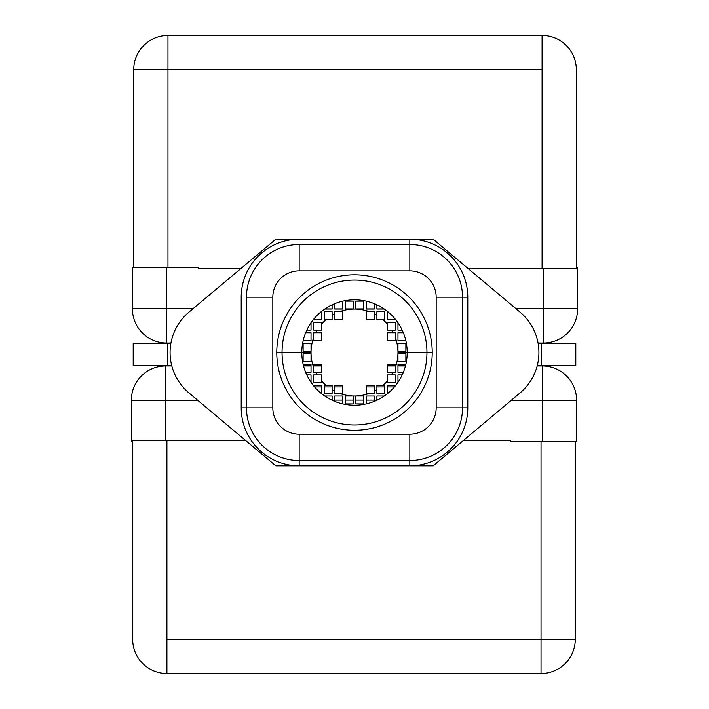 <?xml version="1.0" encoding="UTF-8"?>
<svg xmlns="http://www.w3.org/2000/svg" width="709" height="709" viewBox="0 0 709 709"><rect width="100%" height="100%" fill="white"/><g stroke="black" fill="none" stroke-linecap="round" stroke-linejoin="round"><path stroke-width="1.06" d="M405.876 343.307L397.971 343.307L397.971 351.203L405.876 351.203L405.876 343.307L397.971 343.307L405.876 343.307L405.876 351.203L397.971 351.203L405.876 351.203L405.876 343.307L397.971 343.307L397.971 351.203L397.971 343.307L405.876 343.307M311.029 343.307L303.124 343.307L303.124 351.203L311.029 351.203L311.029 343.307L303.124 343.307L303.124 351.203L311.029 351.203L303.124 351.203L303.124 343.307L311.029 343.307L303.124 343.307L311.029 343.307L311.029 351.203L311.029 343.307M170.887 343.307L133.195 343.307L167.439 343.307L167.439 365.693L133.195 365.693L133.195 343.307L133.195 365.693L171.755 365.693L167.439 365.693L167.439 343.307L170.887 343.307M575.805 343.307L538.113 343.307L575.805 343.307L575.805 365.693L537.245 365.693L541.561 365.693L541.561 343.307L541.561 365.693L575.805 365.693L575.805 343.307M405.521 365.693L397.971 365.693L405.521 365.693M395.338 365.693L387.433 365.693L395.338 365.693M321.567 365.693L313.662 365.693L321.567 365.693M311.029 365.693L303.479 365.693L311.029 365.693M282.049 352.524A72.451 72.451 0 0 0 354.5 424.975A72.451 72.451 0 0 0 426.951 352.524A72.451 72.451 0 0 0 354.5 280.073A72.451 72.451 0 0 0 282.049 352.524L301.812 352.524A52.688 52.688 0 0 0 354.5 405.22A52.688 52.688 0 0 0 407.188 352.524L426.951 352.524A72.451 72.451 0 0 1 354.5 424.975A72.451 72.451 0 0 1 282.049 352.524A72.451 72.451 0 0 1 354.5 280.073A72.451 72.451 0 0 1 426.951 352.524L407.188 352.524A52.688 52.688 0 0 0 354.5 299.836A52.688 52.688 0 0 0 301.812 352.524L276.776 352.524A77.724 77.724 0 0 1 354.5 274.8A77.724 77.724 0 0 1 432.224 352.524A77.724 77.724 0 0 1 354.5 430.248A77.724 77.724 0 0 1 276.776 352.524L282.049 352.524M409.829 239.234A57.961 57.961 0 0 1 467.789 297.195L467.789 407.852A57.961 57.961 0 0 1 409.829 465.813L433.19 465.813L520.096 392.892A52.688 52.688 0 0 0 520.096 312.164L433.19 239.234L409.829 239.234L433.19 239.234L520.096 312.164A52.688 52.688 0 0 1 520.096 392.892L433.19 465.813L275.81 465.813L188.904 392.892L275.81 465.813L409.829 465.813A57.961 57.961 0 0 0 467.789 407.852L467.789 297.195L462.516 297.195L462.516 407.852L467.789 407.852L462.516 407.852A52.688 52.688 0 0 1 409.829 460.54A52.688 52.688 0 0 0 462.516 407.852L436.177 407.852L436.177 297.195A26.348 26.348 0 0 0 409.829 270.856L299.171 270.856A26.348 26.348 0 0 0 272.823 297.195L272.823 407.852A26.348 26.348 0 0 0 299.171 434.2L409.829 434.2A26.348 26.348 0 0 0 436.177 407.852L462.516 407.852L462.516 297.195A52.688 52.688 0 0 0 409.829 244.508L409.829 239.234L299.171 239.234L409.829 239.234L409.829 244.508A52.688 52.688 0 0 1 462.516 297.195L467.789 297.195A57.961 57.961 0 0 0 409.829 239.234M275.81 239.234L299.171 239.234A57.961 57.961 0 0 0 241.211 297.195L241.211 407.852A57.961 57.961 0 0 0 299.171 465.813L299.171 460.54L299.171 465.813A57.961 57.961 0 0 1 241.211 407.852L246.484 407.852L246.484 297.195L272.823 297.195L272.823 407.852A26.348 26.348 0 0 0 299.171 434.2L409.829 434.2A26.348 26.348 0 0 0 436.177 407.852L436.177 297.195L462.516 297.195L436.177 297.195A26.348 26.348 0 0 0 409.829 270.856L409.829 244.508L409.829 270.856L299.171 270.856L299.171 244.508L409.829 244.508L299.171 244.508A52.688 52.688 0 0 0 246.484 297.195A52.688 52.688 0 0 1 299.171 244.508L299.171 270.856A26.348 26.348 0 0 0 272.823 297.195L246.484 297.195L246.484 407.852A52.688 52.688 0 0 0 299.171 460.54L299.171 434.2L299.171 460.54A52.688 52.688 0 0 1 246.484 407.852L241.211 407.852L241.211 297.195A57.961 57.961 0 0 1 299.171 239.234L275.81 239.234L188.904 312.164A52.688 52.688 0 0 0 188.904 392.892A52.688 52.688 0 0 1 188.904 312.164L275.81 239.234M409.829 460.54L299.171 460.54L409.829 460.54L409.829 465.813L409.829 434.2L409.829 460.54M246.484 407.852L272.823 407.852L246.484 407.852M407.188 352.524A52.688 52.688 0 0 0 354.5 299.836A52.688 52.688 0 0 0 301.812 352.524A52.688 52.688 0 0 0 354.5 405.22A52.688 52.688 0 0 0 407.188 352.524L397.971 352.524A43.471 43.471 0 0 1 395.338 367.43L395.338 364.382L387.433 364.382L387.433 372.287L393.22 372.287A43.471 43.471 0 0 1 391.758 374.919L387.433 374.919L387.433 380.901A43.471 43.471 0 0 1 382.878 385.457L376.896 385.457L376.896 389.782A43.471 43.471 0 0 1 374.263 391.244L374.263 385.457L366.358 385.457L366.358 393.362L369.407 393.362A43.471 43.471 0 0 1 339.593 393.362L342.642 393.362L342.642 385.457L334.737 385.457L334.737 391.244A43.471 43.471 0 0 1 332.104 389.782L332.104 385.457L326.122 385.457A43.471 43.471 0 0 1 321.567 380.901L321.567 374.919L317.242 374.919A43.471 43.471 0 0 1 315.78 372.287L321.567 372.287L321.567 364.382L313.662 364.382L313.662 367.43A43.471 43.471 0 0 1 313.662 337.617L313.662 340.666L321.567 340.666L321.567 332.76L315.78 332.76A43.471 43.471 0 0 1 317.242 330.128L321.567 330.128L321.567 324.146A43.471 43.471 0 0 1 326.122 319.591L332.104 319.591L332.104 315.266A43.471 43.471 0 0 1 334.737 313.803L334.737 319.591L342.642 319.591L342.642 311.685L339.593 311.685A43.471 43.471 0 0 1 369.407 311.685L366.358 311.685L366.358 319.591L374.263 319.591L374.263 313.803A43.471 43.471 0 0 1 376.896 315.266L376.896 319.591L382.878 319.591A43.471 43.471 0 0 1 387.433 324.146L387.433 330.128L391.758 330.128A43.471 43.471 0 0 1 393.22 332.76L387.433 332.76L387.433 340.666L395.338 340.666L395.338 337.617A43.471 43.471 0 0 1 397.971 352.524L407.188 352.524M520.734 312.704L521.957 313.795L520.734 312.704M524.731 316.542L526.202 318.199L524.731 316.542M182.798 318.199L184.269 316.542L182.798 318.199M187.043 313.795L188.266 312.704L187.043 313.795M432.224 352.524A77.724 77.724 0 0 0 354.5 274.8A77.724 77.724 0 0 0 276.776 352.524A77.724 77.724 0 0 0 354.5 430.248A77.724 77.724 0 0 0 432.224 352.524L426.951 352.524L432.224 352.524M301.812 352.524L311.029 352.524A43.471 43.471 0 0 0 313.662 367.43L313.662 372.287L315.78 372.287A43.471 43.471 0 0 0 317.242 374.919L313.662 374.919L313.662 382.825L321.567 382.825L321.567 380.901A43.471 43.471 0 0 0 326.122 385.457L324.199 385.457L324.199 393.362L332.104 393.362L332.104 389.782A43.471 43.471 0 0 0 334.737 391.244L334.737 393.362L339.593 393.362A43.471 43.471 0 0 0 369.407 393.362L374.263 393.362L374.263 391.244A43.471 43.471 0 0 0 376.896 389.782L376.896 393.362L384.801 393.362L384.801 385.457L382.878 385.457A43.471 43.471 0 0 0 387.433 380.901L387.433 382.825L395.338 382.825L395.338 374.919L391.758 374.919A43.471 43.471 0 0 0 393.22 372.287L395.338 372.287L395.338 367.43A43.471 43.471 0 0 0 395.338 337.617L395.338 332.76L393.22 332.76A43.471 43.471 0 0 0 391.758 330.128L395.338 330.128L395.338 322.223L387.433 322.223L387.433 324.146A43.471 43.471 0 0 0 382.878 319.591L384.801 319.591L384.801 311.685L376.896 311.685L376.896 315.266A43.471 43.471 0 0 0 374.263 313.803L374.263 311.685L369.407 311.685A43.471 43.471 0 0 0 339.593 311.685L334.737 311.685L334.737 313.803A43.471 43.471 0 0 0 332.104 315.266L332.104 311.685L324.199 311.685L324.199 319.591L326.122 319.591A43.471 43.471 0 0 0 321.567 324.146L321.567 322.223L313.662 322.223L313.662 330.128L317.242 330.128A43.471 43.471 0 0 0 315.78 332.76L313.662 332.76L313.662 337.617A43.471 43.471 0 0 0 311.029 352.524L301.812 352.524M402.198 374.919L397.971 374.919L397.971 382.825L397.971 374.919L402.198 374.919L397.971 374.919L397.971 382.825M395.338 385.82L387.433 385.457L387.433 393.362L387.433 385.457L395.338 385.457L387.433 385.457L387.796 393.362M384.801 395.994L376.896 395.994L376.896 400.222L376.896 395.994L384.801 395.994L376.896 395.994L376.896 400.222M332.104 400.222L332.104 395.994L332.104 400.222L332.104 395.994L324.199 395.994M321.204 393.362L321.567 385.457L313.662 385.82M311.029 382.825L311.029 374.919L311.029 382.825L311.029 374.919L306.802 374.919M363.717 395.994L355.821 395.994L355.821 403.9L363.717 403.9L363.717 395.994L355.821 395.994L363.717 395.994L363.717 403.9L363.717 395.994M374.263 401.374L374.263 395.994L374.263 401.374L374.263 395.994L366.358 395.994L366.358 403.9L366.358 395.994L374.263 395.994L366.358 395.994L366.358 403.9M405.876 353.844L397.971 353.844L397.971 361.75L405.876 361.75L405.876 353.844L397.971 353.844L405.876 353.844L405.876 361.75L405.876 353.844M405.876 364.382L397.971 364.382L405.876 364.382L397.971 364.382L397.971 372.287L403.35 372.287M353.179 395.994L345.283 395.994L345.283 403.9L353.179 403.9L353.179 395.994L345.283 395.994L353.179 395.994L353.179 403.9L345.283 403.9L345.283 395.994L345.283 403.9L353.179 403.9L353.179 395.994M342.642 403.9L342.642 395.994L342.642 403.9L342.642 395.994L334.737 395.994L334.737 401.374L334.737 395.994L342.642 395.994L334.737 395.994L334.737 401.374M311.029 353.844L303.124 353.844L303.124 361.75L311.029 361.75L311.029 353.844L303.124 353.844L311.029 353.844L311.029 361.75L303.124 361.75L303.124 353.844L303.124 361.75L311.029 361.75L311.029 353.844M305.65 372.287L311.029 372.287L305.65 372.287L311.029 372.287L311.029 364.382L303.124 364.382M306.802 330.128L311.029 330.128L311.029 322.223L311.029 330.128L306.802 330.128L311.029 330.128L311.029 322.223M313.662 319.227L321.567 319.591L321.567 311.685L321.567 319.591L313.662 319.591L321.567 319.591L321.204 311.685M324.199 309.053L332.104 309.053L332.104 304.826L332.104 309.053L324.199 309.053L332.104 309.053L332.104 304.826M376.896 304.826L376.896 309.053L376.896 304.826L376.896 309.053L384.801 309.053M387.796 311.685L387.433 319.591L395.338 319.227M397.971 322.223L397.971 330.128L397.971 322.223L397.971 330.128L402.198 330.128M355.821 309.053L363.717 309.053L363.717 301.148L355.821 301.148L355.821 309.053L363.717 309.053L355.821 309.053L355.821 301.148L363.717 301.148L363.717 309.053L363.717 301.148L355.821 301.148L355.821 309.053M366.358 301.148L366.358 309.053L366.358 301.148L366.358 309.053L374.263 309.053L374.263 303.674L374.263 309.053L366.358 309.053L374.263 309.053L374.263 303.674M403.35 332.76L397.971 332.76L403.35 332.76L397.971 332.76L397.971 340.666L405.876 340.666M345.283 309.053L353.179 309.053L353.179 301.148L345.283 301.148L345.283 309.053L353.179 309.053L345.283 309.053L345.283 301.148L345.283 309.053M334.737 303.674L334.737 309.053L334.737 303.674L334.737 309.053L342.642 309.053L342.642 301.148L342.642 309.053L334.737 309.053L342.642 309.053L342.642 301.148M303.124 340.666L311.029 340.666L303.124 340.666L311.029 340.666L311.029 332.76L305.65 332.76M374.263 319.591L366.358 319.591L374.263 319.591L374.263 313.803M366.358 311.685L366.358 319.591L366.358 311.685L374.263 311.685M382.878 319.591L376.896 319.591L376.896 311.685L384.801 311.685L384.801 319.591L382.878 319.591L384.801 319.591L384.801 311.685L376.896 311.685M395.338 340.666L387.433 340.666L395.338 340.666L395.338 332.76L393.22 332.76L395.338 332.76M387.433 332.76L387.433 340.666L387.433 332.76L393.22 332.76M391.758 330.128L387.433 330.128L387.433 322.223L395.338 322.223L395.338 330.128L391.758 330.128M395.338 330.128L395.338 322.223L387.433 322.223L387.433 324.146M387.433 319.591L387.433 311.685L387.433 319.591M397.971 340.666L397.971 332.76L397.971 340.666M345.283 301.148L353.179 301.148L345.283 301.148M353.179 309.053L353.179 301.148L353.179 309.053M334.737 319.591L342.642 319.591L334.737 319.591L334.737 313.803M342.642 311.685L342.642 319.591L342.642 311.685L334.737 311.685M326.122 319.591L332.104 319.591L332.104 311.685L324.199 311.685L324.199 319.591L326.122 319.591L324.199 319.591L324.199 311.685L332.104 311.685M313.662 340.666L321.567 340.666L313.662 340.666L313.662 332.76L315.78 332.76L313.662 332.76M321.567 332.76L321.567 340.666L321.567 332.76L315.78 332.76M317.242 330.128L321.567 330.128L321.567 322.223L313.662 322.223L313.662 330.128L317.242 330.128M313.662 330.128L313.662 322.223L321.567 322.223L321.567 324.146M311.029 340.666L311.029 332.76L311.029 340.666M363.717 403.9L355.821 403.9L363.717 403.9M355.821 395.994L355.821 403.9L355.821 395.994M374.263 385.457L366.358 385.457L374.263 385.457L374.263 391.244M366.358 393.362L366.358 385.457L366.358 393.362L374.263 393.362M382.878 385.457L376.896 385.457L376.896 393.362L384.801 393.362L384.801 385.457L382.878 385.457L384.801 385.457L384.801 393.362L376.896 393.362M395.338 364.382L387.433 364.382L395.338 364.382L395.338 372.287L393.22 372.287L395.338 372.287M387.433 372.287L387.433 364.382L387.433 372.287L393.22 372.287M391.758 374.919L387.433 374.919L387.433 382.825L395.338 382.825L395.338 374.919L391.758 374.919M395.338 374.919L395.338 382.825L387.433 382.825L387.433 380.901M405.876 361.75L397.971 361.75L405.876 361.75M397.971 353.844L397.971 361.75L397.971 353.844M397.971 364.382L397.971 372.287L397.971 364.382M334.737 385.457L342.642 385.457L334.737 385.457L334.737 391.244M342.642 393.362L342.642 385.457L342.642 393.362L334.737 393.362M326.122 385.457L332.104 385.457L332.104 393.362L324.199 393.362L324.199 385.457L326.122 385.457L324.199 385.457L324.199 393.362L332.104 393.362M313.662 364.382L321.567 364.382L313.662 364.382L313.662 372.287L315.78 372.287L313.662 372.287M321.567 372.287L321.567 364.382L321.567 372.287L315.78 372.287M317.242 374.919L321.567 374.919L321.567 382.825L313.662 382.825L313.662 374.919L317.242 374.919M313.662 374.919L313.662 382.825L321.567 382.825L321.567 380.901M321.567 385.457L321.567 393.362L321.567 385.457M311.029 364.382L311.029 372.287L311.029 364.382M543.404 343.041L538.06 343.041L543.404 343.041A34.254 34.254 0 0 0 577.649 308.787L543.404 308.787L543.404 268.614L468.206 268.614L577.649 268.614L577.649 308.787A34.254 34.254 0 0 1 543.404 343.041L543.404 268.614L577.649 268.614L577.649 308.787L543.404 308.787L543.404 343.041M170.94 343.041L166.65 343.041L166.65 308.787L132.406 308.787L132.406 267.559L166.65 267.559L166.65 308.787L192.919 308.787L166.65 308.787L166.65 343.041A34.254 34.254 0 0 1 132.406 308.787L132.406 267.559L166.65 267.559L166.65 308.787L132.406 308.787A34.254 34.254 0 0 0 166.65 343.041L170.94 343.041M577.649 267.559L577.649 268.614L577.649 267.559L576.337 267.559L577.649 267.559M516.081 308.787L543.404 308.787L516.081 308.787M384.083 308.92L376.896 308.92L384.083 308.92M374.263 308.92L366.358 308.92L374.263 308.92M363.717 308.92L355.821 308.92L363.717 308.92M353.179 308.92L345.283 308.92L353.179 308.92M342.642 308.92L334.737 308.92L342.642 308.92M332.104 308.92L324.917 308.92L332.104 308.92M198.272 267.559L198.272 268.614L198.272 267.559L166.65 267.559L198.272 267.559M167.971 35.45L542.084 35.45L542.084 69.704L167.971 69.704L167.971 267.559L167.971 35.45A34.254 34.254 0 0 0 133.717 69.704L167.971 69.704L133.717 69.704A34.254 34.254 0 0 1 167.971 35.45L542.084 35.45A34.254 34.254 0 0 1 576.337 69.704L576.337 268.614L576.337 69.704A34.254 34.254 0 0 0 542.084 35.45L542.084 69.704L167.971 69.704L167.971 35.45M133.717 267.559L133.717 69.704L133.717 267.559M542.084 268.614L542.084 69.704L542.084 268.614M565.791 268.614C565.791 251.695 565.791 251.695 565.791 268.614M165.596 365.959L171.817 365.959L165.596 365.959A34.254 34.254 0 0 0 131.351 400.213L165.596 400.213L165.596 440.386L245.509 440.386L131.351 440.386L131.351 400.213A34.254 34.254 0 0 1 165.596 365.959L165.596 440.386L131.351 440.386L131.351 400.213L165.596 400.213L165.596 365.959M303.549 365.959L311.029 365.959L303.549 365.959M313.662 365.959L321.567 365.959L313.662 365.959M387.433 365.959L395.338 365.959L387.433 365.959M397.971 365.959L405.451 365.959L397.971 365.959M537.183 365.959L542.35 365.959L542.35 400.213L576.594 400.213L576.594 441.441L542.35 441.441L542.35 400.213L511.375 400.213L542.35 400.213L542.35 365.959A34.254 34.254 0 0 1 576.594 400.213L576.594 441.441L542.35 441.441L542.35 400.213L576.594 400.213A34.254 34.254 0 0 0 542.35 365.959L537.183 365.959M131.351 441.441L131.351 440.386L131.351 441.441L132.663 441.441L131.351 441.441M197.625 400.213L165.596 400.213L197.625 400.213M334.737 400.08L342.642 400.08L334.737 400.08M345.283 400.08L353.179 400.08L345.283 400.08M355.821 400.08L363.717 400.08L355.821 400.08M366.358 400.08L374.263 400.08L366.358 400.08M394.426 386.901L387.433 386.901L394.426 386.901M384.801 386.901L376.896 386.901L384.801 386.901M374.263 386.901L366.358 386.901L374.263 386.901M342.642 386.901L334.737 386.901L342.642 386.901M332.104 386.901L324.199 386.901L332.104 386.901M321.567 386.901L314.574 386.901L321.567 386.901M510.728 441.441L510.728 440.386L510.728 441.441L542.35 441.441L510.728 441.441M541.029 673.55L166.916 673.55L166.916 639.296L541.029 639.296L541.029 441.441L541.029 673.55A34.254 34.254 0 0 0 575.283 639.296L541.029 639.296L575.283 639.296A34.254 34.254 0 0 1 541.029 673.55L166.916 673.55A34.254 34.254 0 0 1 132.663 639.296L132.663 440.386L132.663 639.296A34.254 34.254 0 0 0 166.916 673.55L166.916 639.296L541.029 639.296L541.029 673.55M575.283 441.441L575.283 639.296L575.283 441.441M166.916 440.386L166.916 639.296L166.916 440.386M143.209 440.386C143.209 457.305 143.209 457.305 143.209 440.386M240.794 268.614L198.272 268.614L240.794 268.614M463.491 440.386L510.728 440.386L463.491 440.386"/></g></svg>
